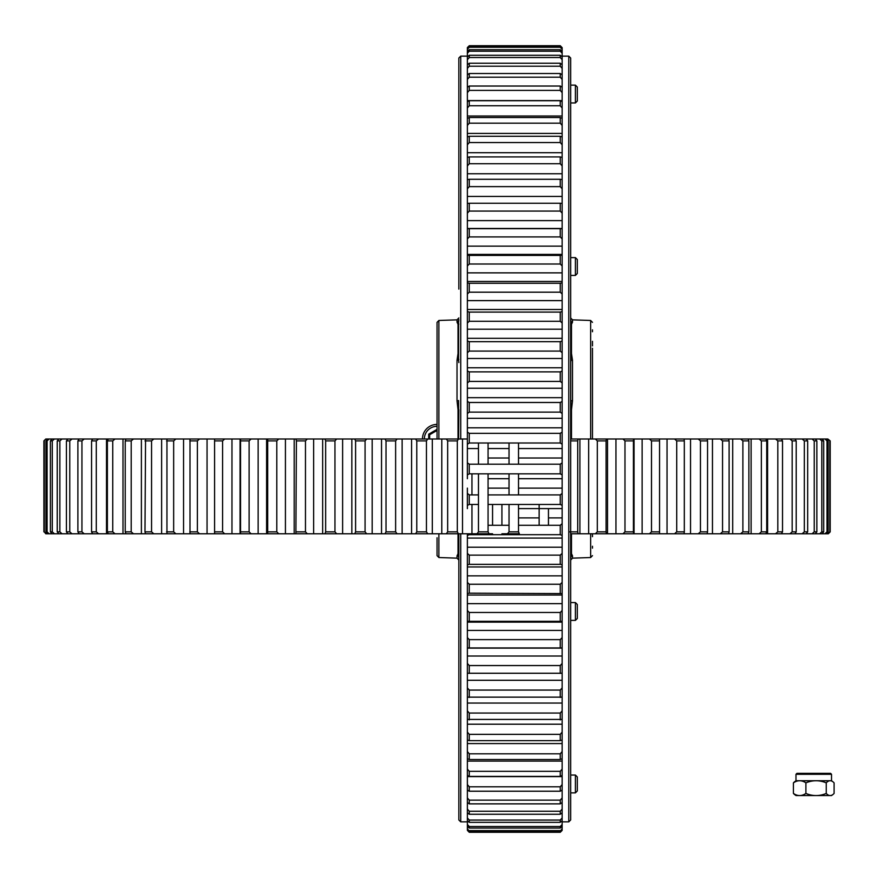 <?xml version="1.0" encoding="UTF-8"?>
<svg xmlns="http://www.w3.org/2000/svg" width="878" height="878" viewBox="0 0 878 878"><rect width="100%" height="100%" fill="white"/><g stroke="black" fill="none" stroke-linecap="round" stroke-linejoin="round"><path stroke-width="1.32" d="M562.139 47.642L560.252 45.711L469.269 45.711L467.37 47.599L469.269 45.711L560.252 45.711L562.139 47.642L562.139 49.256L560.252 47.258L469.269 47.258L469.269 46.512L467.37 48.334L467.37 51.407L469.269 49.706L469.269 51.198L467.37 53.273L467.37 56.861L469.269 55.292L469.269 57.531L467.37 59.671L467.37 64.687L469.269 63.238L469.269 66.212L467.37 68.407L467.37 74.817L469.269 73.511L469.269 77.187L467.37 79.426L467.37 87.185L469.269 86.033L469.269 90.401L467.37 92.662L467.37 101.727L469.269 100.729L469.269 105.766L467.37 108.038L467.37 118.343L469.269 117.52L469.269 123.183L467.37 125.455L467.37 136.946L469.269 136.288L469.269 142.543L467.37 144.804L467.37 157.403L469.269 156.921L469.269 163.736L467.37 165.964L467.37 179.595L469.269 179.288L469.269 186.63L467.37 188.803L467.37 203.4L469.269 203.257L469.269 211.071L467.37 213.189L467.37 228.642L469.269 228.686L469.269 236.917L467.37 238.97L467.37 255.191L469.269 255.41L469.269 264.015L467.37 265.979L467.37 282.87L469.269 283.265L469.269 292.187L467.37 294.064L467.37 311.503L469.269 312.085L469.269 321.271L467.37 323.038L467.37 340.938L469.269 341.674L469.269 351.079L467.37 352.726L467.37 370.966L469.269 371.877L469.269 381.425L467.37 382.94L467.37 401.411L469.269 402.486L469.269 412.122L467.37 413.505L467.37 432.097L469.269 433.326L469.269 442.995L467.37 444.224L467.37 462.827L469.269 464.199L469.269 473.835L467.37 474.921L467.37 478.697M562.139 829.567L560.252 831.367L469.269 831.367L467.37 829.567L469.269 832.289L560.252 832.289L562.139 830.401L562.139 49.256M467.37 829.567L467.37 828.591L469.269 831.367M562.139 826.363L560.252 828.053L469.269 828.053L467.37 826.363L467.37 828.591M467.37 826.363L467.37 824.442L469.269 826.516L469.269 828.053M562.139 820.765L560.252 822.335L469.269 822.335L467.37 820.765L467.37 824.442M467.37 820.765L467.37 817.912L469.269 820.063L469.269 822.335M562.139 812.819L560.252 814.257L469.269 814.257L467.37 812.819L467.37 817.912M467.37 812.819L467.37 809.055L469.269 811.25L469.269 814.257M562.139 802.569L560.252 803.864L469.269 803.864L467.37 802.569L467.37 809.055M467.37 802.569L467.37 797.904L469.269 800.143L469.269 803.864M562.139 790.079L560.252 791.221L469.269 791.221L467.37 790.079L467.37 797.904M467.37 790.079L467.37 784.548L469.269 786.809L469.269 791.221M562.139 775.417L560.252 776.404L469.269 776.404L467.37 775.417L467.37 784.548M467.37 775.417L467.37 769.062L469.269 771.334L469.269 776.404M562.139 758.691L560.252 759.514L469.269 759.514L467.37 758.691L467.37 769.062M467.37 758.691L467.37 751.535L469.269 753.807L469.269 759.514M562.139 739.989L560.252 740.637L469.269 740.637L467.37 739.989L467.37 751.535M467.37 739.989L467.37 732.087L469.269 734.348L469.269 740.637M562.139 719.433L467.37 719.433L467.37 732.087M467.37 719.433L467.37 710.84L469.269 713.057L469.269 719.905M562.139 697.143L467.37 697.143L467.37 710.84M467.37 697.143L467.37 687.902L469.269 690.075L469.269 697.45M562.139 673.261L467.37 673.261L467.37 687.902M467.37 673.261L467.37 663.439L469.269 665.557L469.269 673.393M562.139 647.942L467.37 647.942L467.37 663.439M467.37 647.942L467.37 637.593L469.269 639.634L469.269 647.887M562.139 621.328L467.37 621.328L467.37 637.593M467.37 621.328L467.37 610.517L469.269 612.471L469.269 621.097M562.139 593.594L469.269 593.188L467.37 593.594L467.37 610.517M467.37 593.594L467.37 582.377L469.269 584.243L469.269 593.188M562.139 564.905L560.252 564.324L469.269 564.324L467.37 564.905L467.37 582.377M467.37 564.905L467.37 553.37L469.269 555.126L469.269 564.324M562.139 535.448L560.252 534.691L469.269 534.691L467.37 535.448L467.37 553.37M467.37 535.448L467.37 533.769M478.466 504.466L469.269 504.466L467.37 505.388L467.37 508.603M467.37 505.388L467.37 493.403L469.269 494.907L469.269 504.466M467.37 488.113L467.37 493.403M467.37 474.921L467.37 462.827M467.37 444.224L467.37 432.097M467.37 413.505L467.37 401.411M467.37 382.94L467.37 370.966M467.37 352.726L467.37 340.938M467.37 323.038L467.37 311.503M467.37 294.064L467.37 282.87M467.37 265.979L467.37 255.191M467.37 238.97L467.37 228.642M467.37 213.189L467.37 203.4M467.37 188.803L467.37 179.595M467.37 165.964L467.37 157.403M467.37 144.804L467.37 136.946M467.37 125.455L467.37 118.343M467.37 108.038L467.37 101.727M467.37 92.662L467.37 87.185M467.37 79.426L467.37 74.817M467.37 68.407L467.37 64.687M467.37 59.671L467.37 56.861M467.37 53.273L467.37 51.407M467.37 47.642L467.37 48.334M560.252 47.258L560.252 46.512L469.269 46.512M560.252 46.512L562.139 48.334M469.269 47.258L467.37 49.256M562.139 53.273L560.252 51.198L469.269 51.198M560.252 51.198L560.252 49.706L469.269 49.706M560.252 49.706L562.139 51.407M560.252 832.289L562.139 830.336M469.269 832.289L467.37 830.336M560.252 832.256L469.269 832.256M560.252 831.367L562.139 828.591M560.252 830.588L469.269 830.588M560.252 828.053L560.252 826.516L562.139 824.442M560.252 826.516L469.269 826.516M560.252 822.335L560.252 820.063L562.139 817.912M560.252 820.063L469.269 820.063M560.252 814.257L560.252 811.25L562.139 809.055M560.252 811.25L469.269 811.25M560.252 803.864L560.252 800.143L562.139 797.904M560.252 800.143L469.269 800.143M467.37 776.624L562.139 776.624M560.252 791.221L560.252 786.809L562.139 784.548M560.252 786.809L469.269 786.809M467.37 761.105L562.139 761.105M560.252 776.404L560.252 771.334L562.139 769.062M560.252 771.334L469.269 771.334M467.37 743.589L562.139 743.589M560.252 759.514L560.252 753.807L562.139 751.535M560.252 753.807L469.269 753.807M467.37 724.207L562.139 724.207M560.252 740.637L560.252 734.348L562.139 732.087M560.252 734.348L469.269 734.348M467.37 703.058L562.139 703.058M560.252 719.905L560.252 713.057L562.139 710.84M560.252 713.057L469.269 713.057M467.37 680.285L562.139 680.285M560.252 697.45L560.252 690.075L562.139 687.902M560.252 690.075L469.269 690.075M467.37 656.02L562.139 656.02M467.37 648.129L562.139 648.129M560.252 673.393L560.252 665.557L562.139 663.439M560.252 665.557L469.269 665.557M467.37 630.426L562.139 630.426M467.37 622.14L562.139 622.14M560.252 647.887L560.252 639.634L562.139 637.593M560.252 639.634L469.269 639.634M467.37 603.647L562.139 603.647M467.37 595.032L562.139 595.032M560.252 621.097L560.252 612.471L562.139 610.517M560.252 612.471L469.269 612.471M467.37 575.847L562.139 575.847M467.37 566.947L562.139 566.947M560.252 593.188L560.252 584.243L562.139 582.377M560.252 584.243L469.269 584.243M467.37 547.213L562.139 547.213M467.37 538.082L562.139 538.082M560.252 564.324L560.252 555.126L562.139 553.37M560.252 555.126L469.269 555.126M518.514 517.91L539.147 517.91M548.454 517.91L562.139 517.91M518.514 508.603L562.139 508.603M560.252 534.691L560.252 525.285L562.139 523.639M469.269 534.691L469.269 533.769M560.252 525.285L518.514 525.285M509.031 525.285L488.069 525.285M488.069 488.113L509.031 488.113M518.514 488.113L562.139 488.113M488.069 478.697L509.031 478.697M518.514 478.697L562.139 478.697M562.139 505.388L560.252 504.466L560.252 494.907L562.139 493.403M560.252 494.907L488.069 494.907M478.466 494.907L469.269 494.907M488.069 458.02L509.031 458.02M518.514 458.02L562.139 458.02M467.37 448.548L478.466 448.548M488.069 448.548L509.031 448.548M518.514 448.548L562.139 448.548M562.139 474.921L560.252 473.835L560.252 464.199L562.139 462.827M560.252 504.466L488.069 504.466M560.252 464.199L469.269 464.199M467.37 427.805L562.139 427.805M467.37 418.334L562.139 418.334M562.139 444.224L560.252 442.995L560.252 433.326L562.139 432.097M560.252 473.835L469.269 473.835M560.252 433.326L469.269 433.326M467.37 397.668L562.139 397.668M467.37 388.252L562.139 388.252M562.139 413.505L560.252 412.122L560.252 402.486L562.139 401.411M560.252 442.995L469.269 442.995M560.252 402.486L469.269 402.486M467.37 367.772L562.139 367.772M467.37 358.487L562.139 358.487M562.139 382.94L560.252 381.425L560.252 371.877L562.139 370.966M560.252 412.122L469.269 412.122M560.252 371.877L469.269 371.877M467.37 338.326L562.139 338.326M467.37 329.206L562.139 329.206M562.139 352.726L560.252 351.079L560.252 341.674L562.139 340.938M560.252 381.425L469.269 381.425M560.252 341.674L469.269 341.674M467.37 309.495L562.139 309.495M467.37 300.616L562.139 300.616M562.139 323.038L560.252 321.271L560.252 312.085L562.139 311.503M560.252 351.079L469.269 351.079M560.252 312.085L469.269 312.085M467.37 281.465L562.139 281.465M467.37 272.871L562.139 272.871M562.139 294.064L560.252 292.187L560.252 283.265L562.139 282.87M560.252 321.271L469.269 321.271M560.252 283.265L469.269 283.265M467.37 254.411L562.139 254.411M467.37 246.147L562.139 246.147M562.139 265.979L560.252 264.015L560.252 255.41L562.139 255.191M560.252 292.187L469.269 292.187M560.252 255.41L469.269 255.41M467.37 228.489L562.139 228.489M467.37 220.619L562.139 220.619M562.139 238.97L560.252 236.917L560.252 228.686L562.139 228.642M560.252 264.015L469.269 264.015M560.252 228.686L469.269 228.686M467.37 196.431L562.139 196.431M562.139 213.189L560.252 211.071L560.252 203.257L562.139 203.4M560.252 236.917L469.269 236.917M560.252 203.257L469.269 203.257M467.37 173.745L562.139 173.745M562.139 188.803L560.252 186.63L560.252 179.288L562.139 179.595M560.252 211.071L469.269 211.071M560.252 179.288L469.269 179.288M467.37 152.695L562.139 152.695M562.139 165.964L560.252 163.736L560.252 156.921L562.139 157.403M560.252 186.63L469.269 186.63M560.252 156.921L469.269 156.921M467.37 133.401L562.139 133.401M562.139 144.804L560.252 142.543L560.252 136.288L562.139 136.946M560.252 163.736L469.269 163.736M560.252 136.288L469.269 136.288M467.37 116.006L562.139 116.006M562.139 125.455L560.252 123.183L560.252 117.52L562.139 118.343M560.252 142.543L469.269 142.543M560.252 117.52L469.269 117.52M467.37 100.586L562.139 100.586M562.139 108.038L560.252 105.766L560.252 100.729L562.139 101.727M560.252 123.183L469.269 123.183M560.252 100.729L469.269 100.729M562.139 92.662L560.252 90.401L560.252 86.033L562.139 87.185M560.252 105.766L469.269 105.766M560.252 86.033L469.269 86.033M562.139 79.426L560.252 77.187L560.252 73.511L562.139 74.817M560.252 90.401L469.269 90.401M560.252 73.511L469.269 73.511M562.139 68.407L560.252 66.212L560.252 63.238L562.139 64.687M560.252 77.187L469.269 77.187M560.252 63.238L469.269 63.238M562.139 59.671L560.252 57.531L560.252 55.292L562.139 56.861M560.252 66.212L469.269 66.212M560.252 55.292L469.269 55.292M560.252 57.531L469.269 57.531M458.843 601.946L458.843 621.02L458.843 601.946M458.843 624.302L458.843 656.568L458.843 624.302M458.843 590.181L458.843 598.664L458.843 590.181M458.843 279.336L458.843 288.884L458.843 279.336M458.843 256.98L458.843 221.377L458.843 256.98M458.843 106.864L458.843 116.401L458.843 106.864M458.843 81.215L458.843 84.497L458.843 81.215M458.843 289.114L458.843 58.025L460.741 56.137L460.741 439L460.741 56.137L467.37 56.137L460.741 56.137L458.843 58.025L458.843 289.114M458.843 533.769L458.843 819.975L458.843 533.769M458.843 763.684L458.843 793.503L458.843 763.684M458.843 247.64L458.843 253.698L458.843 247.64M458.843 796.785L458.843 747.935L458.843 796.785M437.046 419.64L437.046 430L437.046 419.64M437.046 537.753L437.046 555.631L437.046 537.753M437.046 412.989L437.046 414.888L437.046 412.989M437.046 376.157L437.046 374.269L437.046 376.157M437.046 329.843L437.046 439L437.046 322.369L438.879 320.47L457.021 319.844L458.031 324.3L457.021 322.16A1.899 1.855 0 0 0 458.557 321.293L458.843 319.482L458.557 321.293A1.899 1.855 0 0 1 457.021 322.16L457.021 319.844L458.843 317.946L457.021 319.844L438.879 320.47L437.046 322.369L437.046 348.259L437.046 329.843M437.046 365.259L437.046 352.045L437.046 365.259M460.741 821.863L467.37 821.863L460.741 821.863L458.843 819.975L460.741 821.863L460.741 533.769L460.741 821.863M457.021 360.32L458.031 353.56L458.031 324.3A1.899 1.822 180 0 0 458.601 324.201L458.557 321.293A1.899 1.602 -158.1 0 1 458.843 320.986A1.899 1.602 -158.1 0 0 458.557 321.293L458.601 353.483A1.899 1.361 0 0 1 458.031 353.56L458.031 324.3A1.899 1.822 180 0 0 458.601 324.201A1.899 1.822 180 0 1 458.843 324.136A1.899 1.822 180 0 0 458.601 324.201L458.601 353.483A1.899 1.361 0 0 1 458.031 353.56L457.021 360.32A1.899 1.251 180 0 0 458.557 359.728L458.601 353.483L458.557 359.728A1.899 1.613 158 0 1 458.843 359.365A1.899 1.613 158 0 0 458.557 359.728L458.843 362.581L458.557 359.728A1.899 1.251 180 0 1 457.021 360.32L457.021 400.84A1.899 0.604 180 0 0 458.579 400.544L458.623 409.719L458.579 400.544A1.899 0.604 180 0 1 457.021 400.84L458.031 409.752L457.021 400.84L457.021 360.32M458.031 553.7L457.021 555.84A1.899 1.855 180 0 1 458.579 556.751L458.623 533.769L458.579 556.751A1.899 1.602 158.9 0 0 458.843 557.047A1.899 1.602 158.9 0 1 458.579 556.751L458.843 558.485L458.579 556.751A1.899 1.855 180 0 0 457.021 555.84L458.031 553.7L458.031 533.769L458.031 553.7A1.899 1.822 180 0 1 458.623 553.809A1.899 1.822 180 0 0 458.843 553.875A1.899 1.822 180 0 1 458.623 553.809A1.899 1.822 180 0 0 458.031 553.7M438.879 557.53L457.021 558.156L458.843 560.054L457.021 558.156L438.879 557.53L438.879 533.769L438.879 557.53L437.046 555.631L438.879 557.53M570.678 276.054L570.678 279.336M570.678 253.698L570.678 81.797M570.678 598.664L570.678 601.946L570.678 598.664M570.678 747.935L570.678 633.839M570.678 621.02L570.678 589.281M570.678 793.503L570.678 806.322M570.678 590.181L570.678 587.217M570.678 578.646L570.678 533.769L828.338 533.769L830.193 531.87L830.193 440.899L827.855 439L826.396 439L828.152 440.899L827.021 440.899L824.969 439L822.06 439L823.696 440.899L821.808 440.899L819.701 439L815.355 439L816.858 440.899L814.235 440.899L812.062 439L806.311 439L807.672 440.899L804.336 440.899L802.108 439L794.985 439L796.214 440.899L792.165 440.899L789.915 439L781.464 439L782.528 440.899L777.809 440.899L775.537 439L765.814 439L766.724 440.899L761.347 440.899L759.075 439L748.133 439L748.879 440.899L742.887 440.899L740.626 439L728.542 439L729.113 440.899L722.55 440.899L720.311 439L707.152 439L707.547 440.899L700.446 440.899L698.24 439L684.094 439L684.313 440.899L676.718 440.899L674.567 439L659.51 439L659.554 440.899L651.509 440.899L649.424 439L633.565 439L633.422 440.899L624.982 440.899L622.985 439L606.402 439L606.083 440.899L597.303 440.899L595.383 439L578.196 439L577.702 440.899L570.678 440.899M578.196 439L570.678 439L570.678 289.114M570.678 368.639L570.678 400.598M570.678 81.643L570.678 84.497M570.678 221.432L570.678 247.563M570.678 796.445L570.678 763.772M570.678 106.864L570.678 116.906M568.779 56.137L568.779 821.863L570.678 819.975L570.678 58.025L568.779 56.137L562.139 56.137M592.474 430L592.474 412.989M592.474 533.769L592.474 536.678M592.474 341.322L592.474 345.899M592.474 366.51L592.474 374.269M592.474 385.87L592.474 350.322M592.474 376.157L592.474 439M592.474 546.259L592.474 548.157M592.474 331.741L592.474 329.843M592.474 348.259L592.474 368.573M570.898 439L570.898 409.719L571.49 409.752L572.5 400.84A1.899 0.604 0 0 1 570.941 400.544L570.678 409.708M571.49 533.769L571.49 553.7L572.5 555.84A1.899 1.855 180 0 0 570.963 556.707L570.678 558.518M570.678 320.953A1.899 1.602 -21.1 0 1 570.941 321.249L570.898 324.191A1.899 1.822 0 0 0 571.49 324.3L572.5 322.16L571.49 324.3L571.49 353.56L572.5 360.32A1.899 1.251 -0 0 1 570.941 359.706L570.678 362.427M590.642 439L590.642 320.47L572.5 319.844L570.678 317.946M570.678 359.354A1.899 1.624 22.1 0 1 570.941 359.706L570.898 353.472A1.899 1.361 -0 0 0 571.49 353.56M570.678 319.515L570.941 321.249A1.899 1.855 -0 0 0 572.5 322.16L572.5 319.844M571.49 553.7A1.899 1.822 0 0 0 570.919 553.798L570.963 556.707A1.899 1.602 21.9 0 1 570.678 557.014M592.474 555.631L590.642 557.53L572.5 558.156L572.5 555.84M570.678 792.867L575.408 792.867L575.408 775.054L570.678 775.054M575.408 792.867L577.307 790.968L577.307 776.942L575.408 775.054M570.678 275.429L575.408 275.429L575.408 257.616L570.678 257.616M575.408 275.429L577.307 273.53L577.307 259.504L575.408 257.616M570.678 102.945L575.408 102.945L575.408 85.133L570.678 85.133M575.408 102.945L577.307 101.058L577.307 87.032L575.408 85.133M570.678 620.384L575.408 620.384L575.408 602.571L570.678 602.571M575.408 620.384L577.307 618.496L577.307 604.47L575.408 602.571M832.992 781.837A31.18 31.18 0 0 0 831.521 780.751L830.171 780.751A25.616 9.812 -90 0 1 832.992 781.837A25.616 9.812 -90 0 1 834.1 782.891L834.1 793.416A25.616 9.812 -90 0 1 832.992 794.469A25.616 9.812 -90 0 1 830.171 795.556A25.616 9.812 -90 0 1 826.242 793.416L826.242 782.891A25.616 9.812 -90 0 1 830.171 780.751L816.068 780.751A25.616 25.396 -90 0 1 826.242 782.891M805.894 782.891A25.616 25.396 -90 0 1 816.068 780.751L795.984 780.751A31.18 31.18 0 0 0 794.524 781.837A25.616 9.812 90 0 0 793.416 782.891A25.616 15.584 90 0 1 799.649 780.751A25.616 15.584 90 0 1 805.894 782.891L805.894 793.416A25.616 15.584 90 0 1 799.649 795.556A25.616 15.584 90 0 1 793.416 793.416L793.416 782.891M826.242 793.416A25.616 25.396 -90 0 1 805.894 793.416M831.521 774.297L830.577 773.342L796.939 773.342L795.984 774.297L831.521 774.297L831.521 780.751M793.416 793.416A25.616 9.812 90 0 0 794.524 794.469A31.18 31.18 0 0 0 795.984 795.556L831.521 795.556A31.18 31.18 0 0 0 832.992 794.469M46.238 533.769L44.284 531.87L45.766 533.769L415.623 533.769L416.776 531.87L416.776 440.899L415.623 439L411.584 439L411.584 533.769M385.025 533.769L386.024 531.87L395.627 531.87L397.075 533.769M446.353 533.769L447.659 531.87L447.659 440.899L446.353 439L427.74 439L426.445 440.899L426.445 531.87L427.74 533.769L492.558 533.769M432.305 439L432.305 533.769M441.788 439L441.788 533.769M415.623 533.769L427.74 533.769M501.92 533.769L519.348 533.769L518.514 531.87L518.514 504.466M416.776 531.87L426.445 531.87M385.025 439L397.075 439L395.627 440.899L386.024 440.899L385.025 439L366.653 439L365.072 440.899L365.072 531.87L366.653 533.769M411.584 439L397.075 439M415.623 439L427.74 439M446.353 439L458.47 439L457.317 440.899L447.659 440.899M467.37 439L458.47 439M595.383 439L606.402 439M622.985 439L633.565 439M649.424 439L659.51 439M674.567 439L684.094 439M698.24 439L707.152 439M720.311 439L728.542 439M740.626 439L748.133 439M759.075 439L765.814 439M775.537 439L781.464 439M789.915 439L794.985 439M802.108 439L806.311 439M812.062 439L815.355 439M819.701 439L822.06 439M824.969 439L826.396 439M827.855 439L830.193 440.899L829.82 531.87L829.82 440.899M45.766 439L43.9 440.899L45.766 439M47.697 533.769L45.941 531.87L45.941 440.899L47.697 439L46.238 439M47.697 439L49.124 439L47.083 440.899L45.941 440.899M52.032 533.769L50.397 531.87L50.397 440.899L52.032 439L49.124 439M52.032 439L54.403 439L52.285 440.899L50.397 440.899M58.749 533.769L57.235 531.87L57.235 440.899L58.749 439L54.403 439M58.749 439L62.042 439L59.869 440.899L57.235 440.899M67.793 533.769L66.421 531.87L66.421 440.899L67.793 439L62.042 439M67.793 439L71.985 439L69.768 440.899L66.421 440.899M79.108 533.769L77.89 531.87L77.89 440.899L79.108 439L71.985 439M79.108 439L84.189 439L81.939 440.899L77.89 440.899M92.64 533.769L91.564 531.87L91.564 440.899L92.64 439L84.189 439M92.64 439L98.566 439L96.295 440.899L91.564 440.899M108.279 533.769L107.379 531.87L107.379 440.899L108.279 439L98.566 439M108.279 439L115.018 439L112.746 440.899L107.379 440.899M125.96 533.769L125.225 531.87L125.225 440.899L125.96 439L115.018 439M125.96 439L133.467 439L131.206 440.899L125.225 440.899M145.55 533.769L144.991 531.87L145.55 439L133.467 439M145.55 439L153.793 439L151.554 440.899L144.991 440.899M166.952 533.769L166.952 439L153.793 439M166.952 439L175.852 439L173.657 440.899L166.557 440.899M189.999 533.769L189.999 439L175.852 439M189.999 439L199.525 439L197.374 440.899L189.791 440.899M214.583 533.769L214.583 439L199.525 439M214.583 439L224.669 439L222.584 440.899L214.539 440.899M240.539 533.769L240.539 439L224.669 439M240.539 439L251.119 439L249.111 440.899L240.671 440.899M267.702 533.769L267.702 439L251.119 439M267.702 439L278.71 439L276.8 440.899L268.02 440.899M295.908 533.769L296.402 440.899L295.908 439L278.71 439M295.908 439L307.289 439L305.467 440.899L296.402 440.899M324.981 533.769L325.65 531.87L325.65 440.899L324.981 439L307.289 439M324.981 439L336.658 439L334.957 440.899L325.65 440.899M354.756 533.769L355.59 531.87L355.59 440.899L354.756 439L336.658 439M354.756 439L366.653 439M416.776 440.899L426.445 440.899M395.627 531.87L395.627 440.899M402.135 439L402.135 533.769M372.173 439L372.173 533.769M381.535 439L381.535 533.769M386.024 531.87L386.024 440.899M355.59 440.899L365.072 440.899M355.59 531.87L365.072 531.87M325.65 531.87L334.957 531.87L334.957 440.899M334.957 531.87L336.658 533.769M447.659 531.87L457.317 531.87L458.47 533.769M492.558 504.466L492.558 525.285M501.92 504.466L501.92 525.285M477.028 533.769L478.466 531.87L488.069 531.87L489.068 533.769M457.317 531.87L457.317 440.899M488.069 531.87L488.069 473.835M488.069 464.199L488.069 442.995M507.451 533.769L509.031 531.87L518.514 531.87M478.466 531.87L478.466 473.835M478.466 464.199L478.466 442.995M518.514 494.907L518.514 473.835M518.514 464.199L518.514 442.995M509.031 531.87L509.031 504.466M509.031 494.907L509.031 473.835M509.031 464.199L509.031 442.995M548.454 525.285L548.454 508.603M579.908 439L579.908 533.769M588.666 439L588.666 533.769M568.779 531.87L577.702 531.87L578.196 533.769M539.147 525.285L539.147 504.466M577.702 531.87L577.702 440.899M607.51 439L607.51 533.769M615.95 439L615.95 533.769M595.383 533.769L597.303 531.87L606.083 531.87L606.402 533.769M606.083 531.87L606.083 440.899M634.048 439L634.048 533.769M642.125 439L642.125 533.769M622.985 533.769L624.982 531.87L633.422 531.87L633.565 533.769M597.303 531.87L597.303 440.899M633.422 531.87L633.422 440.899M667.039 439L667.039 533.769M649.424 533.769L651.509 531.87L659.554 531.87L659.51 533.769M624.982 531.87L624.982 440.899M659.554 531.87L659.554 440.899M690.536 439L690.536 533.769M674.567 533.769L676.718 531.87L684.313 531.87L684.094 533.769M651.509 531.87L651.509 440.899M684.313 531.87L684.313 440.899M712.464 439L712.464 533.769M698.24 533.769L700.446 531.87L707.547 531.87L707.152 533.769M676.718 531.87L676.718 440.899M707.547 531.87L707.547 440.899M732.702 439L732.702 533.769M720.311 533.769L722.55 531.87L729.113 531.87L728.542 533.769M700.446 531.87L700.446 440.899M729.113 531.87L729.113 440.899M751.118 439L751.118 533.769M740.626 533.769L742.887 531.87L748.879 531.87L748.133 533.769M722.55 531.87L722.55 440.899M748.879 531.87L748.879 440.899M767.591 439L767.591 533.769M759.075 533.769L761.347 531.87L766.724 531.87L765.814 533.769M742.887 531.87L742.887 440.899M766.724 531.87L766.724 440.899M782.024 439L782.024 439.999M782.024 532.77L782.024 533.769M775.537 533.769L777.809 531.87L782.528 531.87L781.464 533.769M761.347 531.87L761.347 440.899M782.528 531.87L782.528 440.899M789.915 533.769L792.165 531.87L796.214 531.87L794.985 533.769M777.809 531.87L777.809 440.899M796.214 531.87L796.214 440.899M802.108 533.769L804.336 531.87L807.672 531.87L806.311 533.769M792.165 531.87L792.165 440.899M807.672 531.87L807.672 440.899M812.062 533.769L814.235 531.87L816.858 531.87L815.355 533.769M804.336 531.87L804.336 440.899M816.858 531.87L816.858 440.899M819.701 533.769L821.808 531.87L823.696 531.87L822.06 533.769M814.235 531.87L814.235 440.899M823.696 531.87L823.696 440.899M824.969 533.769L827.021 531.87L828.152 531.87L826.396 533.769M821.808 531.87L821.808 440.899M828.152 531.87L828.152 440.899M827.855 533.769L829.82 531.87M827.021 531.87L827.021 440.899M44.284 531.87L44.284 440.899M45.941 531.87L47.083 531.87L49.124 533.769M43.9 531.87L43.9 440.899M47.083 531.87L47.083 440.899M50.397 531.87L52.285 531.87L54.403 533.769M52.285 531.87L52.285 440.899M57.235 531.87L59.869 531.87L62.042 533.769M59.869 531.87L59.869 440.899M66.421 531.87L69.768 531.87L71.985 533.769M69.768 531.87L69.768 440.899M92.069 439L92.069 439.999M92.069 532.77L92.069 533.769M77.89 531.87L81.939 531.87L84.189 533.769M81.939 531.87L81.939 440.899M106.512 439L106.512 533.769M91.564 531.87L96.295 531.87L98.566 533.769M96.295 531.87L96.295 440.899M122.986 439L122.986 533.769M107.379 531.87L112.746 531.87L115.018 533.769M112.746 531.87L112.746 440.899M141.391 439L141.391 533.769M125.225 531.87L131.206 531.87L133.467 533.769M131.206 531.87L131.206 440.899M161.629 439L161.629 533.769M144.991 531.87L151.554 531.87L153.793 533.769M151.554 531.87L151.554 440.899M183.557 439L183.557 533.769M166.557 531.87L173.657 531.87L175.852 533.769M173.657 531.87L173.657 440.899M207.054 439L207.054 533.769M189.791 531.87L197.374 531.87L199.525 533.769M197.374 531.87L197.374 440.899M231.968 439L231.968 533.769M240.056 439L240.056 533.769M214.539 531.87L222.584 531.87L224.669 533.769M222.584 531.87L222.584 440.899M258.143 439L258.143 533.769M266.594 439L266.594 533.769M240.671 531.87L249.111 531.87L251.119 533.769M249.111 531.87L249.111 440.899M285.427 439L285.427 533.769M294.185 439L294.185 533.769M268.02 531.87L276.8 531.87L278.71 533.769M276.8 531.87L276.8 440.899M313.644 439L313.644 533.769M322.654 439L322.654 533.769M296.402 531.87L305.467 531.87L307.289 533.769M305.467 531.87L305.467 440.899M342.618 439L342.618 533.769M351.837 439L351.837 533.769M471.958 473.835L471.958 494.907M471.958 504.466L471.958 533.769M462.508 439L462.508 533.769M428.694 439L428.694 434.182L437.046 429.353M437.046 426.302A12.698 12.698 0 0 0 424.348 439M437.046 424.403A14.597 14.597 0 0 0 422.45 439M437.046 430.45L429.649 434.731L429.649 439M429.649 434.731L428.694 434.182M438.879 439L438.879 320.47L438.879 439M457.021 555.84L457.021 558.156L457.021 555.84M458.031 439L458.031 409.752L458.843 409.708L458.623 439L458.623 409.719L458.031 409.752L458.031 439M590.642 533.769L590.642 557.53M572.5 400.84L572.5 360.32M571.49 409.752L571.49 439M570.678 324.125A1.899 1.822 -0 0 1 570.898 324.191L570.898 353.472A1.899 1.361 -0 0 0 570.678 353.428M570.919 533.769L570.919 553.798A1.899 1.822 -0 0 1 570.678 553.864M568.779 821.863L562.139 821.863M572.5 558.156L570.678 560.054M590.642 320.47L592.474 322.369M795.984 774.297L795.984 780.751"/></g></svg>
